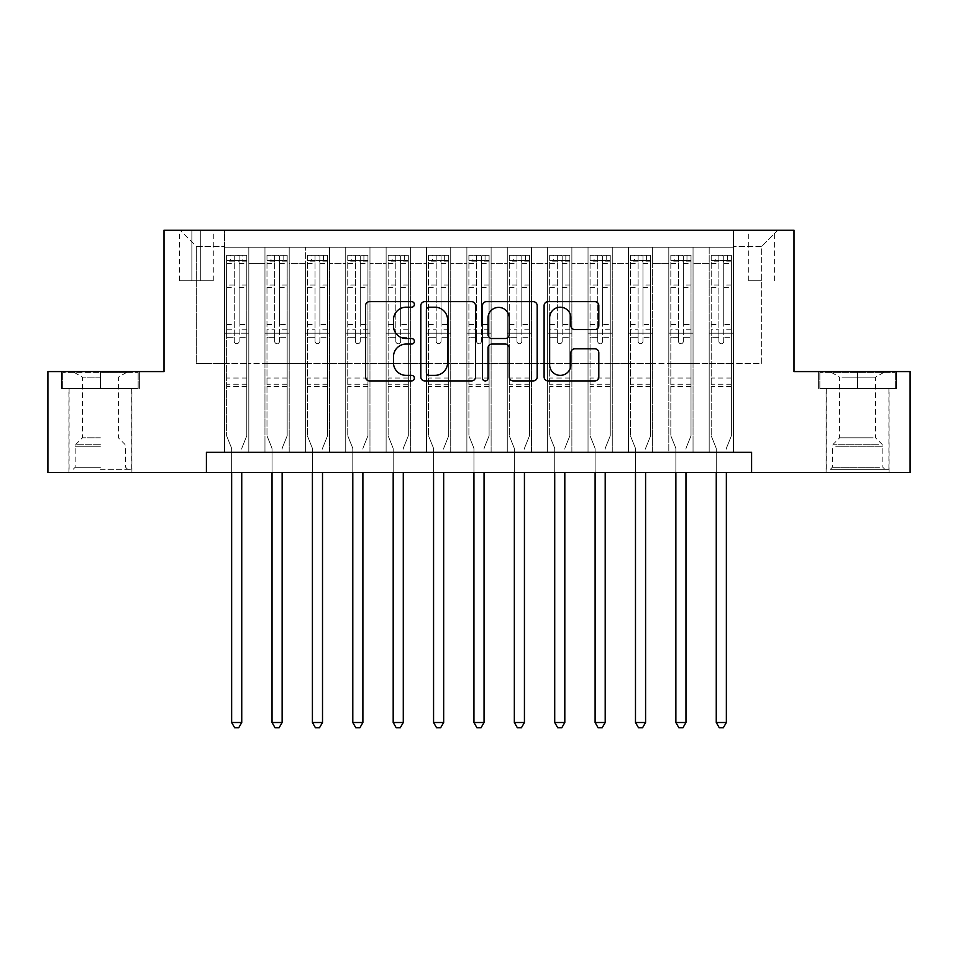 <?xml version="1.0" encoding="UTF-8"?>
<svg xmlns="http://www.w3.org/2000/svg" width="958" height="958" viewBox="0 0 958 958"><rect width="100%" height="100%" fill="white"/><g stroke="black" fill="none" stroke-linecap="round" stroke-linejoin="round"><path stroke-width="0.72" stroke-dasharray="4.79 3.59" d="M414.383 304.428A2.778 2.778 0 0 0 411.617 301.65L369.501 301.65A3.964 3.964 0 0 0 365.537 305.614L365.537 376.961A3.964 3.964 0 0 0 369.501 380.925L411.617 380.925A2.778 2.778 0 0 0 414.383 378.159A2.778 2.778 0 0 0 411.617 375.38L406.168 375.38A12.682 12.682 0 0 1 393.475 362.699L393.475 356.747A12.682 12.682 0 0 1 406.168 344.066L411.617 344.066A2.778 2.778 0 0 0 414.383 341.288A2.778 2.778 0 0 0 411.617 338.521L406.168 338.521A12.682 12.682 0 0 1 393.475 325.828L393.475 319.888A12.682 12.682 0 0 1 406.168 307.195L411.617 307.195A2.778 2.778 0 0 0 414.383 304.428M857.602 388.541L896.568 388.541L857.602 388.541L857.602 371.584L896.568 371.584L818.635 371.584L857.602 371.584L857.602 388.541L819.844 388.541L895.359 388.541L857.602 388.541L857.602 372.387L819.844 372.387L895.359 372.387L857.602 372.387L857.602 388.541M857.602 472.534L826.095 472.534L857.602 472.534M761.694 230.231L748.761 230.231L761.694 230.231M761.694 280.718L748.761 280.718L761.694 280.718M100.398 388.541L61.432 388.541L100.398 388.541L100.398 371.584L139.365 371.584L61.432 371.584L100.398 371.584L100.398 388.541L131.701 388.541L62.641 388.541L138.156 388.541L69.096 388.541L100.398 388.541L100.398 372.387L62.641 372.387L138.156 372.387L100.398 372.387L126.648 372.387L100.398 372.387L100.398 388.541M100.398 472.534L131.905 472.534L100.398 472.534M733.421 452.344L733.421 247.2L224.579 247.2L224.579 452.344L248.817 452.344L224.579 452.344L248.817 452.344L224.579 452.344L224.579 247.2L248.817 247.2L248.817 452.344L248.817 247.2L248.817 363.501L264.959 363.501L248.817 363.501L248.817 247.2L224.579 247.2L733.421 247.2L733.421 452.344L709.183 452.344L709.183 247.2L668.804 247.2L668.804 452.344L668.804 247.2L693.041 247.2L693.041 452.344L693.041 247.2L693.041 363.501L693.041 247.2L709.183 247.2L709.183 452.344L733.421 452.344L709.183 452.344L733.421 452.344L733.421 246.386L733.421 363.501L761.694 363.501L761.694 246.386L733.421 246.386L761.694 246.386L761.694 363.501L733.421 363.501L733.421 333.216L733.421 452.344M668.804 452.344L693.041 452.344L668.804 452.344L693.041 452.344L668.804 452.344L668.804 333.216L668.804 363.501L652.649 363.501L652.649 263.354L652.649 363.501L668.804 363.501L668.804 263.354L668.804 363.501L709.183 363.501L693.041 363.501L693.041 333.216L693.041 363.501L668.804 363.501L668.804 333.216L693.041 333.216L693.041 452.344L693.041 333.216L668.804 333.216L668.804 452.344M652.649 452.344L652.649 247.2L628.424 247.2L628.424 452.344L628.424 247.2L652.649 247.2L652.649 452.344L628.424 452.344L652.649 452.344L628.424 452.344L652.649 452.344L652.649 333.216L652.649 452.344M612.27 452.344L612.27 247.2L588.032 247.2L588.032 452.344L588.032 247.2L612.27 247.2L612.27 452.344L588.032 452.344L612.27 452.344L588.032 452.344L612.27 452.344L612.27 263.354L612.27 363.501L628.424 363.501L612.27 363.501L612.27 333.216L612.27 452.344M571.878 452.344L571.878 247.2L547.653 247.2L547.653 452.344L547.653 247.2L571.878 247.2L571.878 452.344L547.653 452.344L571.878 452.344L547.653 452.344L571.878 452.344L571.878 263.354L571.878 363.501L588.032 363.501L571.878 363.501L571.878 333.216L571.878 452.344M531.498 452.344L531.498 247.2L507.273 247.2L507.273 452.344L507.273 247.2L531.498 247.2L531.498 452.344L507.273 452.344L531.498 452.344L507.273 452.344L531.498 452.344L531.498 263.354L531.498 363.501L547.653 363.501L531.498 363.501L531.498 333.216L531.498 452.344M491.119 452.344L491.119 247.2L466.881 247.2L466.881 452.344L466.881 247.2L491.119 247.2L491.119 452.344L466.881 452.344L491.119 452.344L466.881 452.344L491.119 452.344L491.119 263.354L491.119 363.501L507.273 363.501L491.119 363.501L491.119 333.216L491.119 452.344M450.727 452.344L450.727 247.2L426.502 247.2L426.502 452.344L426.502 247.2L450.727 247.2L450.727 452.344L426.502 452.344L450.727 452.344L426.502 452.344L450.727 452.344L450.727 263.354L450.727 363.501L466.881 363.501L450.727 363.501L450.727 333.216L450.727 452.344M410.347 452.344L410.347 247.2L386.122 247.2L386.122 452.344L386.122 247.2L410.347 247.2L410.347 452.344L386.122 452.344L410.347 452.344L386.122 452.344L410.347 452.344L410.347 263.354L410.347 363.501L426.502 363.501L410.347 363.501L410.347 333.216L410.347 452.344M369.968 452.344L369.968 247.2L345.73 247.2L345.73 452.344L345.73 247.2L369.968 247.2L369.968 452.344L345.73 452.344L369.968 452.344L345.73 452.344L369.968 452.344L369.968 263.354L369.968 363.501L386.122 363.501L369.968 363.501L369.968 333.216L369.968 452.344M329.576 452.344L329.576 247.2L305.351 247.2L305.351 452.344L305.351 247.2L329.576 247.2L329.576 452.344L305.351 452.344L329.576 452.344L305.351 452.344L329.576 452.344L329.576 263.354L329.576 363.501L345.73 363.501L329.576 363.501L329.576 333.216L329.576 452.344M289.196 452.344L289.196 247.2L264.959 247.2L264.959 452.344L264.959 247.2L289.196 247.2L289.196 452.344L264.959 452.344L289.196 452.344L264.959 452.344L289.196 452.344L289.196 333.216L289.196 452.344M709.183 263.354L709.183 363.501L709.183 247.2L709.183 263.354L693.041 263.354L709.183 263.354M628.424 263.354L628.424 363.501L628.424 247.2L612.27 247.2L612.27 263.354L612.27 247.2L628.424 247.2L628.424 263.354L612.27 263.354L628.424 263.354M588.032 263.354L588.032 363.501L588.032 247.2L571.878 247.2L571.878 263.354L571.878 247.2L588.032 247.2L588.032 263.354L571.878 263.354L588.032 263.354M547.653 263.354L547.653 363.501L547.653 247.2L531.498 247.2L531.498 263.354L531.498 247.2L547.653 247.2L547.653 263.354L531.498 263.354L547.653 263.354M507.273 263.354L507.273 363.501L507.273 247.2L491.119 247.2L491.119 263.354L491.119 247.2L507.273 247.2L507.273 263.354L491.119 263.354L507.273 263.354M466.881 263.354L466.881 363.501L466.881 247.2L450.727 247.2L450.727 263.354L450.727 247.2L466.881 247.2L466.881 263.354L450.727 263.354L466.881 263.354M426.502 263.354L426.502 363.501L426.502 247.2L410.347 247.2L410.347 263.354L410.347 247.2L426.502 247.2L426.502 263.354L410.347 263.354L426.502 263.354M386.122 263.354L386.122 363.501L386.122 247.2L369.968 247.2L369.968 263.354L369.968 247.2L386.122 247.2L386.122 263.354L369.968 263.354L386.122 263.354M345.73 263.354L345.73 363.501L345.73 247.2L329.576 247.2L329.576 263.354L329.576 247.2L345.73 247.2L345.73 263.354L329.576 263.354L345.73 263.354M289.196 263.354L289.196 363.501L289.196 247.2L289.196 263.354L305.351 263.354L305.351 363.501L289.196 363.501L305.351 363.501L305.351 247.2L289.196 247.2L305.351 247.2L305.351 263.354L289.196 263.354M206.413 472.534L206.413 452.344L206.413 472.534L206.413 452.344L751.587 452.344L206.413 452.344L751.587 452.344L751.587 472.534L47.9 472.534L47.9 371.584L164.01 371.584L164.01 230.231L793.99 230.231L793.99 371.584L910.1 371.584L910.1 472.534L751.587 472.534L751.587 452.344L751.587 472.534M191.863 230.231L179.35 230.231L191.863 230.231L191.863 280.718L179.35 280.718L200.749 280.718L191.863 280.718L191.863 230.231M200.749 230.231L213.275 230.231L200.749 230.231L200.749 280.718L213.275 280.718L200.749 280.718L200.749 230.231M733.421 230.231L224.579 230.231L777.848 230.231L733.421 230.231L733.421 247.2L733.421 230.231M224.579 230.231L180.152 230.231L224.579 230.231L224.579 363.501L196.306 363.501L196.306 246.386L224.579 246.386L196.306 246.386L180.152 230.231L196.306 246.386L196.306 363.501L224.579 363.501L224.579 230.231M264.959 263.354L264.959 363.501L264.959 247.2L248.817 247.2L264.959 247.2L264.959 263.354L248.817 263.354L264.959 263.354M668.804 247.2L652.649 247.2L652.649 263.354L652.649 247.2L668.804 247.2L668.804 263.354L668.804 247.2M628.424 363.501L652.649 363.501L628.424 363.501L628.424 333.216L628.424 363.501M588.032 363.501L612.27 363.501L588.032 363.501L588.032 333.216L588.032 363.501M547.653 363.501L571.878 363.501L547.653 363.501L547.653 333.216L547.653 363.501M507.273 363.501L531.498 363.501L507.273 363.501L507.273 333.216L507.273 363.501M466.881 363.501L491.119 363.501L466.881 363.501L466.881 333.216L466.881 363.501M426.502 363.501L450.727 363.501L426.502 363.501L426.502 333.216L426.502 363.501M386.122 363.501L410.347 363.501L386.122 363.501L386.122 333.216L386.122 363.501M345.73 363.501L369.968 363.501L345.73 363.501L345.73 333.216L345.73 363.501M305.351 363.501L329.576 363.501L305.351 363.501L305.351 333.216L305.351 363.501M264.959 363.501L289.196 363.501L289.196 333.216L289.196 363.501L264.959 363.501L264.959 333.216L289.196 333.216L264.959 333.216L264.959 452.344L264.959 363.501M224.579 363.501L248.817 363.501L248.817 333.216L248.817 452.344L248.817 333.216L248.817 363.501L224.579 363.501L224.579 333.216L248.817 333.216L224.579 333.216L224.579 452.344L224.579 363.501M709.183 363.501L733.421 363.501L709.183 363.501L709.183 333.216L709.183 363.501M224.579 333.216L248.817 333.216L224.579 333.216M264.959 333.216L289.196 333.216L264.959 333.216M305.351 333.216L329.576 333.216L305.351 333.216L305.351 452.344L305.351 333.216L329.576 333.216L305.351 333.216M345.73 333.216L369.968 333.216L345.73 333.216L345.73 452.344L345.73 333.216L369.968 333.216L345.73 333.216M386.122 333.216L410.347 333.216L386.122 333.216L386.122 452.344L386.122 333.216L410.347 333.216L386.122 333.216M426.502 333.216L450.727 333.216L426.502 333.216L426.502 452.344L426.502 333.216L450.727 333.216L426.502 333.216M466.881 333.216L491.119 333.216L466.881 333.216L466.881 452.344L466.881 333.216L491.119 333.216L466.881 333.216M507.273 333.216L531.498 333.216L507.273 333.216L507.273 452.344L507.273 333.216L531.498 333.216L507.273 333.216M547.653 333.216L571.878 333.216L547.653 333.216L547.653 452.344L547.653 333.216L571.878 333.216L547.653 333.216M588.032 333.216L612.27 333.216L588.032 333.216L588.032 452.344L588.032 333.216L612.27 333.216L588.032 333.216M628.424 333.216L652.649 333.216L628.424 333.216L628.424 452.344L628.424 333.216L652.649 333.216L628.424 333.216M668.804 333.216L693.041 333.216L668.804 333.216M709.183 333.216L733.421 333.216L709.183 333.216L709.183 452.344L709.183 333.216L733.421 333.216L709.183 333.216M777.848 230.231L761.694 246.386L777.848 230.231M61.432 388.541L61.432 371.584L61.432 388.541M139.365 388.541L139.365 371.584L139.365 388.541M896.568 388.541L896.568 371.584L896.568 388.541M818.635 388.541L818.635 371.584L818.635 388.541M475.527 376.961L475.527 305.614A3.964 3.964 0 0 0 471.564 301.65L424.789 301.65A3.964 3.964 0 0 0 420.825 305.614L420.825 376.961A3.964 3.964 0 0 0 424.789 380.925L471.564 380.925A3.964 3.964 0 0 0 475.527 376.961M429.148 307.195A2.778 2.778 0 0 0 426.382 309.973L426.382 372.602A2.778 2.778 0 0 0 429.148 375.38L434.896 375.38A12.682 12.682 0 0 0 447.59 362.699L447.59 319.888A12.682 12.682 0 0 0 434.896 307.195L429.148 307.195M486.436 301.65L533.211 301.65A3.964 3.964 0 0 1 537.175 305.614L537.175 376.961A3.964 3.964 0 0 1 533.211 380.925L513.189 380.925A3.964 3.964 0 0 1 509.225 376.961L509.225 348.029A3.964 3.964 0 0 0 505.261 344.066L491.981 344.066A3.964 3.964 0 0 0 488.017 348.029L488.017 378.159A2.778 2.778 0 0 1 485.239 380.925A2.778 2.778 0 0 1 482.473 378.159L482.473 305.614A3.964 3.964 0 0 1 486.436 301.65M509.225 317.996A10.598 10.598 0 0 0 498.627 307.398A10.598 10.598 0 0 0 488.017 317.996L488.017 334.546A3.964 3.964 0 0 0 491.981 338.521L505.261 338.521A3.964 3.964 0 0 0 509.225 334.546L509.225 317.996M574.824 329.6L594.846 329.6A3.964 3.964 0 0 0 598.81 325.636L598.81 305.614A3.964 3.964 0 0 0 594.846 301.65L548.072 301.65A3.964 3.964 0 0 0 544.108 305.614L544.108 376.961A3.964 3.964 0 0 0 548.072 380.925L594.846 380.925A3.964 3.964 0 0 0 598.81 376.961L598.81 352.784A3.964 3.964 0 0 0 594.846 348.82L574.824 348.82A3.964 3.964 0 0 0 570.86 352.784L570.86 364.782A10.598 10.598 0 0 1 560.262 375.38A10.598 10.598 0 0 1 549.653 364.782L549.653 317.805A10.598 10.598 0 0 1 560.262 307.195A10.598 10.598 0 0 1 570.86 317.805L570.86 325.636A3.964 3.964 0 0 0 574.824 329.6M234.267 341.288A2.419 2.419 0 0 0 236.698 343.718A2.419 2.419 0 0 1 234.267 341.288L234.267 337.24L234.267 341.288M246.685 255.271L242.757 255.271L242.757 260.528L246.793 260.528L246.793 255.271L226.603 255.271L226.603 435.794L226.603 337.24L234.267 337.24L234.267 329.768L226.603 329.768M226.603 255.271L226.603 337.24L234.267 337.24L234.267 261.582C235.884 260.181 237.5 260.181 239.117 261.582L239.117 324.522L246.793 324.522L246.793 435.794L246.793 337.24L239.117 337.24L239.117 341.288A2.419 2.419 0 0 1 236.698 343.718A2.419 2.419 0 0 0 239.117 341.288L239.117 324.522M246.793 260.528L246.793 324.522M246.793 255.271L246.793 337.24L239.117 337.24L239.117 255.774L234.267 255.774L234.267 329.768M242.757 255.271L226.699 255.271M242.757 260.528L230.638 260.528L230.638 255.271M226.603 260.528L246.685 260.528M226.699 260.528L230.638 260.528M242.039 447.614L246.793 435.794L242.039 447.614A4.036 4.036 0 0 0 241.739 449.11A4.036 4.036 0 0 1 242.039 447.614M231.644 472.534L231.644 449.11A4.036 4.036 0 0 0 231.357 447.614L226.603 435.794L231.357 447.614A4.036 4.036 0 0 1 231.644 449.11L231.644 722.512L241.739 722.512L241.739 472.534M246.793 386.517L226.603 386.517M231.644 722.512L234.674 727.769L238.71 727.769L241.739 722.512M234.267 261.582L234.267 255.774M239.117 261.582L239.117 255.774M100.398 469.312L131.701 469.312L100.398 469.312M100.398 467.288L75.155 467.288L100.398 467.288M100.398 377.165L82.424 377.165L100.398 377.165M100.398 437.806L82.424 437.806L100.398 437.806M138.156 388.541L138.156 372.387L138.156 388.541M62.641 388.541L62.641 372.387L62.641 388.541M833.999 469.312L884.857 469.312L833.999 469.312M879.456 467.288L832.358 467.288L879.456 467.288M834.873 372.387L883.851 372.387L834.873 372.387M842.034 377.165L875.576 377.165L842.034 377.165M873.169 437.806L839.627 437.806L873.169 437.806M830.49 469.312L888.904 469.312L830.49 469.312M830.49 388.541L888.904 388.541L830.49 388.541M895.359 388.541L895.359 372.387L895.359 388.541M819.844 388.541L819.844 372.387L819.844 388.541M274.659 341.288A2.419 2.419 81.3 0 0 277.078 343.718A2.419 2.419 -98.7 0 1 274.659 341.288L274.659 337.24L274.659 341.288M283.137 255.271L283.137 260.528L287.172 260.528L287.172 255.271L266.983 255.271L266.983 435.794L266.983 337.24L274.659 337.24L274.659 329.768L266.983 329.768M266.983 255.271L266.983 337.24L274.659 337.24L274.659 261.582C276.263 260.181 277.88 260.181 279.508 261.582L279.508 324.522L287.172 324.522L287.172 435.794L287.172 337.24L279.508 337.24L279.508 341.288A2.419 2.419 -98.7 0 1 277.078 343.718A2.419 2.419 81.3 0 0 279.508 341.288L279.508 324.522M287.172 260.528L287.172 324.522M287.172 255.271L287.172 337.24L279.508 337.24L279.508 255.774L274.659 255.774L274.659 329.768M283.137 260.528L271.018 260.528L271.018 255.271M266.983 260.528L271.018 260.528M282.418 447.614L287.172 435.794L282.418 447.614A4.036 4.036 -98.7 0 0 282.131 449.11A4.036 4.036 -98.7 0 1 282.418 447.614M272.036 472.534L272.036 449.11A4.036 4.036 -98.7 0 0 271.737 447.614L266.983 435.794L271.737 447.614A4.036 4.036 -98.7 0 1 272.036 449.11L272.036 722.512L282.131 722.512L282.131 472.534M287.077 255.271L267.09 255.271L287.077 255.271M267.09 260.528L287.077 260.528L267.09 260.528M287.172 386.517L266.983 386.517M272.036 722.512L275.066 727.769L279.101 727.769L282.131 722.512M279.508 261.582L279.508 255.774M274.659 261.582L274.659 255.774L274.659 261.582M315.038 341.288A2.419 2.419 81.3 0 0 317.469 343.718A2.419 2.419 -98.7 0 1 315.038 341.288L315.038 337.24L315.038 341.288M323.517 255.271L323.517 260.528L327.564 260.528L327.564 255.271L307.362 255.271L307.362 435.794L307.362 337.24L315.038 337.24L315.038 329.768L307.362 329.768M307.362 255.271L307.362 337.24L315.038 337.24L315.038 261.582C316.655 260.181 318.272 260.181 319.888 261.582L319.888 324.522L327.564 324.522L327.564 435.794L327.564 337.24L319.888 337.24L319.888 341.288A2.419 2.419 -98.7 0 1 317.469 343.718A2.419 2.419 81.3 0 0 319.888 341.288L319.888 324.522M327.564 260.528L327.564 324.522M327.564 255.271L327.564 337.24L319.888 337.24L319.888 255.774L315.038 255.774L315.038 329.768M323.517 260.528L311.41 260.528L311.41 255.271M307.362 260.528L311.41 260.528M322.798 447.614L327.564 435.794L322.798 447.614A4.036 4.036 -98.7 0 0 322.511 449.11A4.036 4.036 -98.7 0 1 322.798 447.614M312.416 472.534L312.416 449.11A4.036 4.036 -98.7 0 0 312.128 447.614L307.362 435.794L312.128 447.614A4.036 4.036 -98.7 0 1 312.416 449.11L312.416 722.512L322.511 722.512L322.511 472.534M327.456 255.271L307.47 255.271L327.456 255.271M307.47 260.528L327.456 260.528L307.47 260.528M327.564 386.517L307.362 386.517M312.416 722.512L315.445 727.769L319.481 727.769L322.511 722.512M319.888 261.582L319.888 255.774M315.038 261.582L315.038 255.774L315.038 261.582M355.43 341.288A2.419 2.419 81.3 0 0 357.849 343.718A2.419 2.419 -98.7 0 1 355.43 341.288L355.43 337.24L355.43 341.288M363.908 255.271L363.908 260.528L367.944 260.528L367.944 255.271L347.754 255.271L347.754 435.794L347.754 337.24L355.43 337.24L355.43 329.768L347.754 329.768M347.754 255.271L347.754 337.24L355.43 337.24L355.43 261.582C357.035 260.181 358.651 260.181 360.268 261.582L360.268 324.522L367.944 324.522L367.944 435.794L367.944 337.24L360.268 337.24L360.268 341.288A2.419 2.419 -98.7 0 1 357.849 343.718A2.419 2.419 81.3 0 0 360.268 341.288L360.268 324.522M367.944 260.528L367.944 324.522M367.944 255.271L367.944 337.24L360.268 337.24L360.268 255.774L355.43 255.774L355.43 329.768M363.908 260.528L351.79 260.528L351.79 255.271M347.754 260.528L351.79 260.528M363.19 447.614L367.944 435.794L363.19 447.614A4.036 4.036 -98.7 0 0 362.89 449.11A4.036 4.036 -98.7 0 1 363.19 447.614M352.795 472.534L352.795 449.11A4.036 4.036 -98.7 0 0 352.508 447.614L347.754 435.794L352.508 447.614A4.036 4.036 -98.7 0 1 352.795 449.11L352.795 722.512L362.89 722.512L362.89 472.534M367.848 255.271L347.85 255.271L367.848 255.271M347.85 260.528L367.848 260.528L347.85 260.528M367.944 386.517L347.754 386.517M352.795 722.512L355.825 727.769L359.873 727.769L362.89 722.512M360.268 261.582L360.268 255.774M355.43 261.582L355.43 255.774L355.43 261.582M395.81 341.288A2.419 2.419 81.3 0 0 398.229 343.718A2.419 2.419 -98.7 0 1 395.81 341.288L395.81 337.24L395.81 341.288M404.288 255.271L404.288 260.528L408.324 260.528L408.324 255.271L388.134 255.271L388.134 435.794L388.134 337.24L395.81 337.24L395.81 329.768L388.134 329.768M388.134 255.271L388.134 337.24L395.81 337.24L395.81 261.582C397.414 260.181 399.031 260.181 400.66 261.582L400.66 324.522L408.324 324.522L408.324 435.794L408.324 337.24L400.66 337.24L400.66 341.288A2.419 2.419 -98.7 0 1 398.229 343.718A2.419 2.419 81.3 0 0 400.66 341.288L400.66 324.522M408.324 260.528L408.324 324.522M408.324 255.271L408.324 337.24L400.66 337.24L400.66 255.774L395.81 255.774L395.81 329.768M404.288 260.528L392.169 260.528L392.169 255.271M388.134 260.528L392.169 260.528M403.569 447.614L408.324 435.794L403.569 447.614A4.036 4.036 -98.7 0 0 403.282 449.11A4.036 4.036 -98.7 0 1 403.569 447.614M393.187 472.534L393.187 449.11A4.036 4.036 -98.7 0 0 392.888 447.614L388.134 435.794L392.888 447.614A4.036 4.036 -98.7 0 1 393.187 449.11L393.187 722.512L403.282 722.512L403.282 472.534M408.228 255.271L388.241 255.271L408.228 255.271M388.241 260.528L408.228 260.528L388.241 260.528M408.324 386.517L388.134 386.517M393.187 722.512L396.217 727.769L400.252 727.769L403.282 722.512M400.66 261.582L400.66 255.774M395.81 261.582L395.81 255.774L395.81 261.582M436.189 341.288A2.419 2.419 81.3 0 0 438.62 343.718A2.419 2.419 -98.7 0 1 436.189 341.288L436.189 337.24L436.189 341.288M444.668 255.271L444.668 260.528L448.715 260.528L448.715 255.271L428.525 255.271L428.525 435.794L428.525 337.24L436.189 337.24L436.189 329.768L428.525 329.768M428.525 255.271L428.525 337.24L436.189 337.24L436.189 261.582C437.806 260.181 439.423 260.181 441.039 261.582L441.039 324.522L448.715 324.522L448.715 435.794L448.715 337.24L441.039 337.24L441.039 341.288A2.419 2.419 -98.7 0 1 438.62 343.718A2.419 2.419 81.3 0 0 441.039 341.288L441.039 324.522M448.715 260.528L448.715 324.522M448.715 255.271L448.715 337.24L441.039 337.24L441.039 255.774L436.189 255.774L436.189 329.768M444.668 260.528L432.561 260.528L432.561 255.271M428.525 260.528L432.561 260.528M443.961 447.614L448.715 435.794L443.961 447.614A4.036 4.036 -98.7 0 0 443.662 449.11A4.036 4.036 -98.7 0 1 443.961 447.614M433.567 472.534L433.567 449.11A4.036 4.036 -98.7 0 0 433.279 447.614L428.525 435.794L433.279 447.614A4.036 4.036 -98.7 0 1 433.567 449.11L433.567 722.512L443.662 722.512L443.662 472.534M448.607 255.271L428.621 255.271L448.607 255.271M428.621 260.528L448.607 260.528L428.621 260.528M448.715 386.517L428.525 386.517M433.567 722.512L436.597 727.769L440.632 727.769L443.662 722.512M441.039 261.582L441.039 255.774M436.189 261.582L436.189 255.774L436.189 261.582M476.581 341.288A2.419 2.419 81.3 0 0 479 343.718A2.419 2.419 -98.7 0 1 476.581 341.288L476.581 337.24L476.581 341.288M485.059 255.271L485.059 260.528L489.095 260.528L489.095 255.271L468.905 255.271L468.905 435.794L468.905 337.24L476.581 337.24L476.581 329.768L468.905 329.768M468.905 255.271L468.905 337.24L476.581 337.24L476.581 261.582C478.186 260.181 479.802 260.181 481.419 261.582L481.419 324.522L489.095 324.522L489.095 435.794L489.095 337.24L481.419 337.24L481.419 341.288A2.419 2.419 -98.7 0 1 479 343.718A2.419 2.419 81.3 0 0 481.419 341.288L481.419 324.522M489.095 260.528L489.095 324.522M489.095 255.271L489.095 337.24L481.419 337.24L481.419 255.774L476.581 255.774L476.581 329.768M485.059 260.528L472.941 260.528L472.941 255.271M468.905 260.528L472.941 260.528M484.341 447.614L489.095 435.794L484.341 447.614A4.036 4.036 -98.7 0 0 484.053 449.11A4.036 4.036 -98.7 0 1 484.341 447.614M473.947 472.534L473.947 449.11A4.036 4.036 -98.7 0 0 473.659 447.614L468.905 435.794L473.659 447.614A4.036 4.036 -98.7 0 1 473.947 449.11L473.947 722.512L484.053 722.512L484.053 472.534M488.999 255.271L469.001 255.271L488.999 255.271M469.001 260.528L488.999 260.528L469.001 260.528M489.095 386.517L468.905 386.517M473.947 722.512L476.976 727.769L481.024 727.769L484.053 722.512M481.419 261.582L481.419 255.774M476.581 261.582L476.581 255.774L476.581 261.582M516.961 341.288A2.419 2.419 81.3 0 0 519.38 343.718A2.419 2.419 -98.7 0 1 516.961 341.288L516.961 337.24L516.961 341.288M525.439 255.271L525.439 260.528L529.475 260.528L529.475 255.271L509.285 255.271L509.285 435.794L509.285 337.24L516.961 337.24L516.961 329.768L509.285 329.768M509.285 255.271L509.285 337.24L516.961 337.24L516.961 261.582C518.577 260.181 520.182 260.181 521.811 261.582L521.811 324.522L529.475 324.522L529.475 435.794L529.475 337.24L521.811 337.24L521.811 341.288A2.419 2.419 -98.7 0 1 519.38 343.718A2.419 2.419 81.3 0 0 521.811 341.288L521.811 324.522M529.475 260.528L529.475 324.522M529.475 255.271L529.475 337.24L521.811 337.24L521.811 255.774L516.961 255.774L516.961 329.768M525.439 260.528L513.332 260.528L513.332 255.271M509.285 260.528L513.332 260.528M524.721 447.614L529.475 435.794L524.721 447.614A4.036 4.036 -98.7 0 0 524.433 449.11A4.036 4.036 -98.7 0 1 524.721 447.614M514.338 472.534L514.338 449.11A4.036 4.036 -98.7 0 0 514.039 447.614L509.285 435.794L514.039 447.614A4.036 4.036 -98.7 0 1 514.338 449.11L514.338 722.512L524.433 722.512L524.433 472.534M529.379 255.271L509.393 255.271L529.379 255.271M509.393 260.528L529.379 260.528L509.393 260.528M529.475 386.517L509.285 386.517M514.338 722.512L517.368 727.769L521.403 727.769L524.433 722.512M521.811 261.582L521.811 255.774M516.961 261.582L516.961 255.774L516.961 261.582M557.34 341.288A2.419 2.419 81.3 0 0 559.771 343.718A2.419 2.419 -98.7 0 1 557.34 341.288L557.34 337.24L557.34 341.288M565.831 255.271L565.831 260.528L569.866 260.528L569.866 255.271L549.676 255.271L549.676 435.794L549.676 337.24L557.34 337.24L557.34 329.768L549.676 329.768M549.676 255.271L549.676 337.24L557.34 337.24L557.34 261.582C558.957 260.181 560.574 260.181 562.19 261.582L562.19 324.522L569.866 324.522L569.866 435.794L569.866 337.24L562.19 337.24L562.19 341.288A2.419 2.419 -98.7 0 1 559.771 343.718A2.419 2.419 81.3 0 0 562.19 341.288L562.19 324.522M569.866 260.528L569.866 324.522M569.866 255.271L569.866 337.24L562.19 337.24L562.19 255.774L557.34 255.774L557.34 329.768M565.831 260.528L553.712 260.528L553.712 255.271M549.676 260.528L553.712 260.528M565.112 447.614L569.866 435.794L565.112 447.614A4.036 4.036 -98.7 0 0 564.813 449.11A4.036 4.036 -98.7 0 1 565.112 447.614M554.718 472.534L554.718 449.11A4.036 4.036 -98.7 0 0 554.431 447.614L549.676 435.794L554.431 447.614A4.036 4.036 -98.7 0 1 554.718 449.11L554.718 722.512L564.813 722.512L564.813 472.534M569.759 255.271L549.772 255.271L569.759 255.271M549.772 260.528L569.759 260.528L549.772 260.528M569.866 386.517L549.676 386.517M554.718 722.512L557.748 727.769L561.783 727.769L564.813 722.512M562.19 261.582L562.19 255.774M557.34 261.582L557.34 255.774L557.34 261.582M597.732 341.288A2.419 2.419 81.3 0 0 600.151 343.718A2.419 2.419 -98.7 0 1 597.732 341.288L597.732 337.24L597.732 341.288M606.21 255.271L606.21 260.528L610.246 260.528L610.246 255.271L590.056 255.271L590.056 435.794L590.056 337.24L597.732 337.24L597.732 329.768L590.056 329.768M590.056 255.271L590.056 337.24L597.732 337.24L597.732 261.582C599.337 260.181 600.953 260.181 602.57 261.582L602.57 324.522L610.246 324.522L610.246 435.794L610.246 337.24L602.57 337.24L602.57 341.288A2.419 2.419 -98.7 0 1 600.151 343.718A2.419 2.419 81.3 0 0 602.57 341.288L602.57 324.522M610.246 260.528L610.246 324.522M610.246 255.271L610.246 337.24L602.57 337.24L602.57 255.774L597.732 255.774L597.732 329.768M606.21 260.528L594.092 260.528L594.092 255.271M590.056 260.528L594.092 260.528M605.492 447.614L610.246 435.794L605.492 447.614A4.036 4.036 -98.7 0 0 605.205 449.11A4.036 4.036 -98.7 0 1 605.492 447.614M595.11 472.534L595.11 449.11A4.036 4.036 -98.7 0 0 594.81 447.614L590.056 435.794L594.81 447.614A4.036 4.036 -98.7 0 1 595.11 449.11L595.11 722.512L605.205 722.512L605.205 472.534M610.15 255.271L590.152 255.271L610.15 255.271M590.152 260.528L610.15 260.528L590.152 260.528M610.246 386.517L590.056 386.517M595.11 722.512L598.127 727.769L602.175 727.769L605.205 722.512M602.57 261.582L602.57 255.774M597.732 261.582L597.732 255.774L597.732 261.582M638.112 341.288A2.419 2.419 81.3 0 0 640.531 343.718A2.419 2.419 -98.7 0 1 638.112 341.288L638.112 337.24L638.112 341.288M646.59 255.271L646.59 260.528L650.638 260.528L650.638 255.271L630.436 255.271L630.436 435.794L630.436 337.24L638.112 337.24L638.112 329.768L630.436 329.768M630.436 255.271L630.436 337.24L638.112 337.24L638.112 261.582C639.728 260.181 641.345 260.181 642.962 261.582L642.962 324.522L650.638 324.522L650.638 435.794L650.638 337.24L642.962 337.24L642.962 341.288A2.419 2.419 -98.7 0 1 640.531 343.718A2.419 2.419 81.3 0 0 642.962 341.288L642.962 324.522M650.638 260.528L650.638 324.522M650.638 255.271L650.638 337.24L642.962 337.24L642.962 255.774L638.112 255.774L638.112 329.768M646.59 260.528L634.483 260.528L634.483 255.271M630.436 260.528L634.483 260.528M645.872 447.614L650.638 435.794L645.872 447.614A4.036 4.036 -98.7 0 0 645.584 449.11A4.036 4.036 -98.7 0 1 645.872 447.614M635.489 472.534L635.489 449.11A4.036 4.036 -98.7 0 0 635.202 447.614L630.436 435.794L635.202 447.614A4.036 4.036 -98.7 0 1 635.489 449.11L635.489 722.512L645.584 722.512L645.584 472.534M650.53 255.271L630.544 255.271L650.53 255.271M630.544 260.528L650.53 260.528L630.544 260.528M650.638 386.517L630.436 386.517M635.489 722.512L638.519 727.769L642.555 727.769L645.584 722.512M642.962 261.582L642.962 255.774M638.112 261.582L638.112 255.774L638.112 261.582M678.492 341.288A2.419 2.419 81.3 0 0 680.922 343.718A2.419 2.419 -98.7 0 1 678.492 341.288L678.492 337.24L678.492 341.288M686.982 255.271L686.982 260.528L691.017 260.528L691.017 255.271L670.828 255.271L670.828 435.794L670.828 337.24L678.492 337.24L678.492 329.768L670.828 329.768M670.828 255.271L670.828 337.24L678.492 337.24L678.492 261.582C680.108 260.181 681.725 260.181 683.341 261.582L683.341 324.522L691.017 324.522L691.017 435.794L691.017 337.24L683.341 337.24L683.341 341.288A2.419 2.419 -98.7 0 1 680.922 343.718A2.419 2.419 81.3 0 0 683.341 341.288L683.341 324.522M691.017 260.528L691.017 324.522M691.017 255.271L691.017 337.24L683.341 337.24L683.341 255.774L678.492 255.774L678.492 329.768M686.982 260.528L674.863 260.528L674.863 255.271M670.828 260.528L674.863 260.528M686.263 447.614L691.017 435.794L686.263 447.614A4.036 4.036 -98.7 0 0 685.964 449.11A4.036 4.036 -98.7 0 1 686.263 447.614M675.869 472.534L675.869 449.11A4.036 4.036 -98.7 0 0 675.582 447.614L670.828 435.794L675.582 447.614A4.036 4.036 -98.7 0 1 675.869 449.11L675.869 722.512L685.964 722.512L685.964 472.534M690.91 255.271L670.923 255.271L690.91 255.271M670.923 260.528L690.91 260.528L670.923 260.528M691.017 386.517L670.828 386.517M675.869 722.512L678.899 727.769L682.934 727.769L685.964 722.512M683.341 261.582L683.341 255.774M678.492 261.582L678.492 255.774L678.492 261.582M718.883 341.288A2.419 2.419 81.3 0 0 721.302 343.718A2.419 2.419 -98.7 0 1 718.883 341.288L718.883 337.24L718.883 341.288M727.361 255.271L727.361 260.528L731.397 260.528L731.397 255.271L711.207 255.271L711.207 435.794L711.207 337.24L718.883 337.24L718.883 329.768L711.207 329.768M711.207 255.271L711.207 337.24L718.883 337.24L718.883 261.582C720.488 260.181 722.104 260.181 723.733 261.582L723.733 324.522L731.397 324.522L731.397 435.794L731.397 337.24L723.733 337.24L723.733 341.288A2.419 2.419 -98.7 0 1 721.302 343.718A2.419 2.419 81.3 0 0 723.733 341.288L723.733 324.522M731.397 260.528L731.397 324.522M731.397 255.271L731.397 337.24L723.733 337.24L723.733 255.774L718.883 255.774L718.883 329.768M727.361 260.528L715.243 260.528L715.243 255.271M711.207 260.528L715.243 260.528M726.643 447.614L731.397 435.794L726.643 447.614A4.036 4.036 -98.7 0 0 726.356 449.11A4.036 4.036 -98.7 0 1 726.643 447.614M716.261 472.534L716.261 449.11A4.036 4.036 -98.7 0 0 715.961 447.614L711.207 435.794L715.961 447.614A4.036 4.036 -98.7 0 1 716.261 449.11L716.261 722.512L726.356 722.512L726.356 472.534M731.301 255.271L711.315 255.271L731.301 255.271M711.315 260.528L731.301 260.528L711.315 260.528M731.397 386.517L711.207 386.517M716.261 722.512L719.29 727.769L723.326 727.769L726.356 722.512M723.733 261.582L723.733 255.774M718.883 261.582L718.883 255.774L718.883 261.582M668.804 263.354L652.649 263.354L668.804 263.354M246.793 378.039L226.603 378.039M246.793 329.768L239.117 329.768M226.603 324.522L234.267 324.522M234.267 285.005L226.603 285.005M246.793 285.005L239.117 285.005M226.603 287.364L234.267 287.364M239.117 287.364L246.793 287.364M234.267 261.163L226.603 261.163M226.603 263.522L234.267 263.522M246.793 261.163L239.117 261.163M239.117 263.522L246.793 263.522M246.793 384.242L226.603 384.242M100.398 446.248L75.155 446.248L100.398 446.248M100.398 444.249L75.981 444.249L100.398 444.249M835.747 446.248L882.845 446.248L835.747 446.248M878.737 444.249L833.185 444.249L878.737 444.249M287.172 378.039L266.983 378.039M287.172 329.768L279.508 329.768M266.983 324.522L274.659 324.522M274.659 285.005L266.983 285.005M287.172 285.005L279.508 285.005M266.983 287.364L274.659 287.364M279.508 287.364L287.172 287.364M274.659 261.163L266.983 261.163M266.983 263.522L274.659 263.522M287.172 261.163L279.508 261.163M279.508 263.522L287.172 263.522M287.172 384.242L266.983 384.242M327.564 378.039L307.362 378.039M327.564 329.768L319.888 329.768M307.362 324.522L315.038 324.522M315.038 285.005L307.362 285.005M327.564 285.005L319.888 285.005M307.362 287.364L315.038 287.364M319.888 287.364L327.564 287.364M315.038 261.163L307.362 261.163M307.362 263.522L315.038 263.522M327.564 261.163L319.888 261.163M319.888 263.522L327.564 263.522M327.564 384.242L307.362 384.242M367.944 378.039L347.754 378.039M367.944 329.768L360.268 329.768M347.754 324.522L355.43 324.522M355.43 285.005L347.754 285.005M367.944 285.005L360.268 285.005M347.754 287.364L355.43 287.364M360.268 287.364L367.944 287.364M355.43 261.163L347.754 261.163M347.754 263.522L355.43 263.522M367.944 261.163L360.268 261.163M360.268 263.522L367.944 263.522M367.944 384.242L347.754 384.242M408.324 378.039L388.134 378.039M408.324 329.768L400.66 329.768M388.134 324.522L395.81 324.522M395.81 285.005L388.134 285.005M408.324 285.005L400.66 285.005M388.134 287.364L395.81 287.364M400.66 287.364L408.324 287.364M395.81 261.163L388.134 261.163M388.134 263.522L395.81 263.522M408.324 261.163L400.66 261.163M400.66 263.522L408.324 263.522M408.324 384.242L388.134 384.242M448.715 378.039L428.525 378.039M448.715 329.768L441.039 329.768M428.525 324.522L436.189 324.522M436.189 285.005L428.525 285.005M448.715 285.005L441.039 285.005M428.525 287.364L436.189 287.364M441.039 287.364L448.715 287.364M436.189 261.163L428.525 261.163M428.525 263.522L436.189 263.522M448.715 261.163L441.039 261.163M441.039 263.522L448.715 263.522M448.715 384.242L428.525 384.242M489.095 378.039L468.905 378.039M489.095 329.768L481.419 329.768M468.905 324.522L476.581 324.522M476.581 285.005L468.905 285.005M489.095 285.005L481.419 285.005M468.905 287.364L476.581 287.364M481.419 287.364L489.095 287.364M476.581 261.163L468.905 261.163M468.905 263.522L476.581 263.522M489.095 261.163L481.419 261.163M481.419 263.522L489.095 263.522M489.095 384.242L468.905 384.242M529.475 378.039L509.285 378.039M529.475 329.768L521.811 329.768M509.285 324.522L516.961 324.522M516.961 285.005L509.285 285.005M529.475 285.005L521.811 285.005M509.285 287.364L516.961 287.364M521.811 287.364L529.475 287.364M516.961 261.163L509.285 261.163M509.285 263.522L516.961 263.522M529.475 261.163L521.811 261.163M521.811 263.522L529.475 263.522M529.475 384.242L509.285 384.242M569.866 378.039L549.676 378.039M569.866 329.768L562.19 329.768M549.676 324.522L557.34 324.522M557.34 285.005L549.676 285.005M569.866 285.005L562.19 285.005M549.676 287.364L557.34 287.364M562.19 287.364L569.866 287.364M557.34 261.163L549.676 261.163M549.676 263.522L557.34 263.522M569.866 261.163L562.19 261.163M562.19 263.522L569.866 263.522M569.866 384.242L549.676 384.242M610.246 378.039L590.056 378.039M610.246 329.768L602.57 329.768M590.056 324.522L597.732 324.522M597.732 285.005L590.056 285.005M610.246 285.005L602.57 285.005M590.056 287.364L597.732 287.364M602.57 287.364L610.246 287.364M597.732 261.163L590.056 261.163M590.056 263.522L597.732 263.522M610.246 261.163L602.57 261.163M602.57 263.522L610.246 263.522M610.246 384.242L590.056 384.242M650.638 378.039L630.436 378.039M650.638 329.768L642.962 329.768M630.436 324.522L638.112 324.522M638.112 285.005L630.436 285.005M650.638 285.005L642.962 285.005M630.436 287.364L638.112 287.364M642.962 287.364L650.638 287.364M638.112 261.163L630.436 261.163M630.436 263.522L638.112 263.522M650.638 261.163L642.962 261.163M642.962 263.522L650.638 263.522M650.638 384.242L630.436 384.242M691.017 378.039L670.828 378.039M691.017 329.768L683.341 329.768M670.828 324.522L678.492 324.522M678.492 285.005L670.828 285.005M691.017 285.005L683.341 285.005M670.828 287.364L678.492 287.364M683.341 287.364L691.017 287.364M678.492 261.163L670.828 261.163M670.828 263.522L678.492 263.522M691.017 261.163L683.341 261.163M683.341 263.522L691.017 263.522M691.017 384.242L670.828 384.242M731.397 378.039L711.207 378.039M731.397 329.768L723.733 329.768M711.207 324.522L718.883 324.522M718.883 285.005L711.207 285.005M731.397 285.005L723.733 285.005M711.207 287.364L718.883 287.364M723.733 287.364L731.397 287.364M718.883 261.163L711.207 261.163M711.207 263.522L718.883 263.522M731.397 261.163L723.733 261.163M723.733 263.522L731.397 263.522M731.397 384.242L711.207 384.242M826.095 472.534L826.095 388.541M748.761 280.718L748.761 230.231M68.904 472.534L68.904 388.541M131.905 472.534L131.905 388.541M179.35 280.718L179.35 230.231M213.275 280.718L213.275 230.231M774.615 280.718L774.615 230.231M889.096 472.534L889.096 388.541M74.149 372.387L82.424 377.165L82.424 437.806L75.981 444.249L75.155 446.248L75.155 467.288L73.143 469.312M131.701 469.312L131.701 388.541M69.096 469.312L69.096 388.541M126.648 372.387L118.373 377.165L118.373 437.806L124.815 444.249L125.642 446.248L125.642 467.288L127.653 469.312M831.352 372.387L839.627 377.165L839.627 437.806L833.185 444.249L832.358 446.248L832.358 467.288L830.346 469.312M888.904 469.312L888.904 388.541M826.299 469.312L826.299 388.541M883.851 372.387L875.576 377.165L875.576 437.806L882.019 444.249L882.845 446.248L882.845 467.288L884.857 469.312"/><path stroke-width="1.44" d="M414.383 304.428A2.778 2.778 0 0 0 411.617 301.65L369.501 301.65A3.964 3.964 0 0 0 365.537 305.614L365.537 376.961A3.964 3.964 0 0 0 369.501 380.925L411.617 380.925A2.778 2.778 0 0 0 414.383 378.159A2.778 2.778 0 0 0 411.617 375.38L406.168 375.38A12.682 12.682 0 0 1 393.475 362.699L393.475 356.747A12.682 12.682 0 0 1 406.168 344.066L411.617 344.066A2.778 2.778 0 0 0 414.383 341.288A2.778 2.778 0 0 0 411.617 338.521L406.168 338.521A12.682 12.682 0 0 1 393.475 325.828L393.475 319.888A12.682 12.682 0 0 1 406.168 307.195L411.617 307.195A2.778 2.778 0 0 0 414.383 304.428M594.846 329.6A3.964 3.964 0 0 0 598.81 325.636L598.81 305.614A3.964 3.964 0 0 0 594.846 301.65L548.072 301.65A3.964 3.964 0 0 0 544.108 305.614L544.108 376.961A3.964 3.964 0 0 0 548.072 380.925L594.846 380.925A3.964 3.964 0 0 0 598.81 376.961L598.81 352.784A3.964 3.964 0 0 0 594.846 348.82L574.824 348.82A3.964 3.964 0 0 0 570.86 352.784L570.86 364.782A10.598 10.598 0 0 1 560.262 375.38A10.598 10.598 0 0 1 549.653 364.782L549.653 317.805A10.598 10.598 0 0 1 560.262 307.195A10.598 10.598 0 0 1 570.86 317.805L570.86 325.636A3.964 3.964 0 0 0 574.824 329.6L594.846 329.6M206.413 472.534L47.9 472.534L47.9 371.584L164.01 371.584L164.01 230.231L793.99 230.231L793.99 371.584L910.1 371.584L910.1 472.534L751.587 472.534L751.587 452.344L206.413 452.344L206.413 472.534L751.587 472.534M475.527 305.614A3.964 3.964 0 0 0 471.564 301.65L424.789 301.65A3.964 3.964 0 0 0 420.825 305.614L420.825 376.961A3.964 3.964 0 0 0 424.789 380.925L471.564 380.925A3.964 3.964 0 0 0 475.527 376.961L475.527 305.614M486.436 301.65L533.211 301.65A3.964 3.964 0 0 1 537.175 305.614L537.175 376.961A3.964 3.964 0 0 1 533.211 380.925L513.189 380.925A3.964 3.964 0 0 1 509.225 376.961L509.225 348.029A3.964 3.964 0 0 0 505.261 344.066L491.981 344.066A3.964 3.964 0 0 0 488.017 348.029L488.017 378.159A2.778 2.778 0 0 1 485.239 380.925A2.778 2.778 0 0 1 482.473 378.159L482.473 305.614A3.964 3.964 0 0 1 486.436 301.65M429.148 307.195A2.778 2.778 0 0 0 426.382 309.973L426.382 372.602A2.778 2.778 0 0 0 429.148 375.38L434.896 375.38A12.682 12.682 0 0 0 447.59 362.699L447.59 319.888A12.682 12.682 0 0 0 434.896 307.195L429.148 307.195M509.225 317.996A10.598 10.598 0 0 0 498.627 307.398A10.598 10.598 0 0 0 488.017 317.996L488.017 334.546A3.964 3.964 0 0 0 491.981 338.521L505.261 338.521A3.964 3.964 0 0 0 509.225 334.546L509.225 317.996M231.644 472.534L231.644 722.512L241.739 722.512L241.739 472.534M241.739 722.512L238.71 727.769L234.674 727.769L231.644 722.512M272.036 472.534L272.036 722.512L282.131 722.512L282.131 472.534M282.131 722.512L279.101 727.769L275.066 727.769L272.036 722.512M312.416 472.534L312.416 722.512L322.511 722.512L322.511 472.534M322.511 722.512L319.481 727.769L315.445 727.769L312.416 722.512M352.795 472.534L352.795 722.512L362.89 722.512L362.89 472.534M362.89 722.512L359.873 727.769L355.825 727.769L352.795 722.512M393.187 472.534L393.187 722.512L403.282 722.512L403.282 472.534M403.282 722.512L400.252 727.769L396.217 727.769L393.187 722.512M433.567 472.534L433.567 722.512L443.662 722.512L443.662 472.534M443.662 722.512L440.632 727.769L436.597 727.769L433.567 722.512M473.947 472.534L473.947 722.512L484.053 722.512L484.053 472.534M484.053 722.512L481.024 727.769L476.976 727.769L473.947 722.512M514.338 472.534L514.338 722.512L524.433 722.512L524.433 472.534M524.433 722.512L521.403 727.769L517.368 727.769L514.338 722.512M554.718 472.534L554.718 722.512L564.813 722.512L564.813 472.534M564.813 722.512L561.783 727.769L557.748 727.769L554.718 722.512M595.11 472.534L595.11 722.512L605.205 722.512L605.205 472.534M605.205 722.512L602.175 727.769L598.127 727.769L595.11 722.512M635.489 472.534L635.489 722.512L645.584 722.512L645.584 472.534M645.584 722.512L642.555 727.769L638.519 727.769L635.489 722.512M675.869 472.534L675.869 722.512L685.964 722.512L685.964 472.534M685.964 722.512L682.934 727.769L678.899 727.769L675.869 722.512M716.261 472.534L716.261 722.512L726.356 722.512L726.356 472.534M726.356 722.512L723.326 727.769L719.29 727.769L716.261 722.512"/></g></svg>
